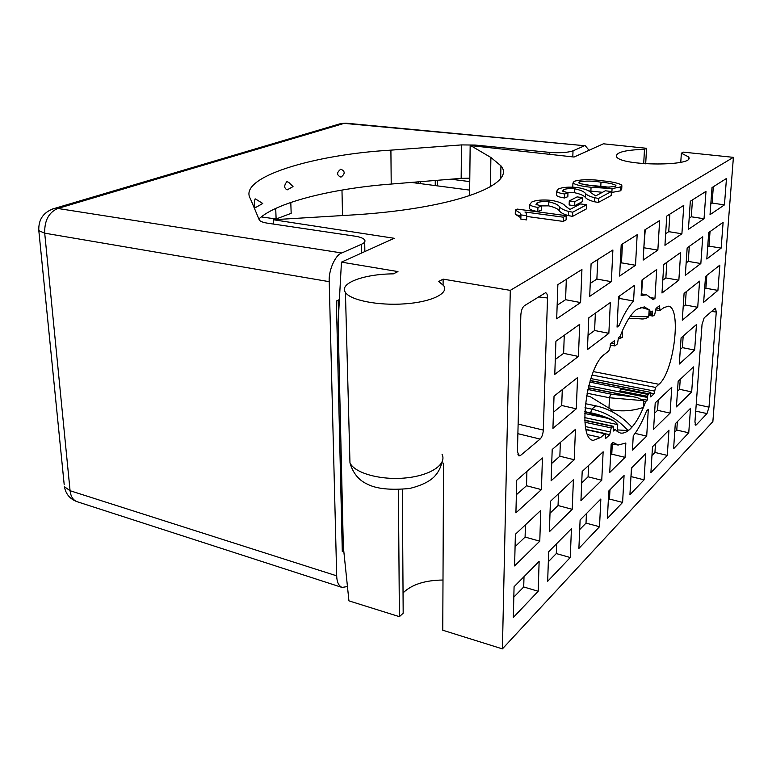 <?xml version="1.0" encoding="UTF-8"?>
<svg xmlns="http://www.w3.org/2000/svg" width="772" height="772" viewBox="0 0 772 772"><rect width="100%" height="100%" fill="white"/><g stroke="black" fill="none" stroke-linecap="round" stroke-linejoin="round"><path stroke-width="1.16" d="M520.926 215.591L517.375 215.079M469.665 190.115L411.244 182.424M341.977 190.066L342.527 215.533M648.306 409.343L646.55 410.993C642.478 421.425 638.039 429.724 633.243 435.89L632.451 450.105L646.704 436.093L648.306 409.343M611.144 444.276L613.113 442.424L618.131 445.048L625.841 443.012L625.059 457.362L609.726 472.435L611.144 444.276M641.648 293.862L642.449 279.676M643.829 248.102L645.267 229.612M643.153 260.087L657.86 250.099L659.626 220.57L644.852 229.873L643.153 260.087M644.244 247.822L657.86 250.099M656.692 269.544L642.034 279.975L641.156 295.415L646.666 294.856L653.18 299.7L654.965 298.349L656.692 269.544M635.51 265.278L619.626 276.067L621.199 244.763L637.17 234.707L635.51 265.278L621.479 262.837L620.254 263.648M621.479 262.837L622.435 243.991M618.584 296.651L634.42 285.389L633.571 301.003C628.504 306.426 623.66 314.629 619.057 325.591L617.05 327.116L618.584 296.651M403.042 592.915C411.679 584.52 424.996 580.226 442.993 580.033M273.22 224.034L273.278 219.73L394.222 238.287L341.456 262.133L338.117 322.889L343.328 546.663L348.934 600.867L399.394 616.654L403.177 613.219L402.357 489.467M712.865 421.628L502.408 648.885L510.292 290.368L733.4 157.353L712.865 421.628M441.767 462.775L443.543 463.21L442.761 630.222L502.408 648.885M566.233 215.668L563.377 217.193L524.941 212.01L526.147 213.207L526.736 215.697L520.946 214.905L520.367 213.226L515.349 210.042L517.288 209.096L566.233 215.668L566.088 219.875L563.222 221.419L526.716 216.44M526.658 218.862L526.629 219.914L520.839 219.113L520.27 217.415L515.252 214.191L515.349 210.042M586.681 204.734L572.727 212.194L568.626 211.46C563.917 210.129 560.945 208.633 559.71 206.973C558.426 204.898 554.798 203.171 548.834 201.801C543.565 201.309 539.657 201.637 537.1 202.804L536.009 204.348L541.433 206.037L537.93 207.407C533.539 206.742 530.808 205.825 529.746 204.648L531.686 202.061C536.019 200.073 542.648 199.523 551.575 200.392C559.121 201.781 563.676 203.654 565.249 206.008L569.987 209.453L580.447 203.933L586.681 204.734L586.517 208.836L572.573 216.372L568.472 215.629C563.772 214.288 560.81 212.773 559.575 211.094C558.281 209 554.663 207.253 548.709 205.863L540.458 205.892M541.433 206.037L541.317 210.148L537.814 211.528C533.423 210.852 530.702 209.926 529.64 208.739L529.669 207.514M582.406 201.617L574.667 205.69L569.138 204.976L569.282 200.913L577.08 196.908L582.571 197.603L582.406 201.617M611.414 191.524L598.522 198.414L594.517 197.738C589.904 196.513 586.942 195.133 585.63 193.598C584.24 191.678 580.621 190.086 574.783 188.812C569.678 188.358 565.934 188.667 563.56 189.748L562.595 191.128L567.98 192.73L564.708 193.994C560.308 193.367 557.596 192.489 556.564 191.369L558.301 189.053C562.315 187.22 568.655 186.708 577.321 187.509C584.684 188.793 589.21 190.53 590.879 192.71L595.685 195.885L605.364 190.78L611.414 191.524L611.231 195.48L598.339 202.447L594.343 201.753C589.731 200.517 586.778 199.128 585.466 197.574C584.076 195.634 580.467 194.023 574.638 192.739L567.478 192.662M567.98 192.73L567.835 196.696L564.564 197.979C560.173 197.343 557.461 196.455 556.438 195.326L556.467 194.216M621.865 186.1L621.721 189.034L620.62 190.8L611.366 192.537M602.478 192.305L588.206 190.829M572.94 187.142L572.814 186.013M733.4 157.353L683.326 152.132L681.358 153.184L688.441 156.841C697.155 166.443 620.9 166.289 616.529 156.716C615.525 152.431 624.847 149.971 644.485 149.324L646.55 148.301L603.376 143.804L574.078 157.034L470.669 145.599L490.895 157.478L500.932 165.806C517.337 184.682 452.575 209.588 347.033 215.282L273.278 219.73M341.456 262.133L397.966 271.58L393.344 273.857C363.979 274.031 338.705 283.285 345.431 292.424C350.334 300.26 378.183 305.799 404.837 303.85C431.567 302.006 449.159 293.35 443.717 285.688L438.679 281.5L443.128 279.136L510.292 290.368M611.115 411.206L611.839 409.903C622.367 411.717 632.886 410.887 643.423 407.413L645.72 401.527L647.197 400.157L642.516 399.22M585.379 403.679L595.752 405.821C609.513 408.822 621.528 415.905 631.786 427.061L630.145 429.039C634.854 424.484 639.274 417.276 643.423 407.413L643.819 400.697L637.083 397.522L588.168 387.969M584.935 422.265L611.212 427.891L613.277 426.25L584.79 420.171L613.306 426.26L613.692 431.065L615.332 429.55L617.388 431.596L620.379 433.005C623.429 433.603 626.681 432.281 630.145 429.039L628.08 430.564L617.475 429.927M611.839 409.903L590.059 396.557L586.527 395.833M643.79 401.141L645.72 401.527M611.25 343.202L614.271 343.752L614.416 340.742L610.334 343.916L610.189 346.946L608.809 350.942L604.659 354.203C586.45 366.227 576.983 439.673 593.33 440.349L600.703 437.492L604.785 433.758L586.073 429.705M608.79 490.973L624.066 475.523L622.608 502.418L607.4 518.427L608.79 490.973M629.933 494.707L631.438 468.073L645.643 453.714L644.08 479.827L629.933 494.707M611.212 427.891L609.726 434.723L605.605 433.825M585.996 429.386L605.287 433.565L605.721 438.419L609.726 434.723M605.287 433.565L604.785 433.758M614.271 343.752L614.908 345.943L617.484 343.82L618.449 337.605L620.128 336.303L622.657 330.155L622.271 337.489L618.613 338.754M648.934 313.403L652.33 313.972L652.494 311.126L650.999 312.293L649.146 309.736L644.34 306.889L636.775 309.331C631.93 313.046 627.231 319.984 622.657 330.155M652.33 313.972L652.35 314.995L648.876 314.416M652.774 316.057L648.818 315.41L652.774 316.057L652.35 314.995M652.88 316.095L654.646 314.86L656.055 308.366L659.558 305.635L659.925 310.556L663.708 307.729L668.234 306.185C681.966 306.851 673.995 372.2 658.931 384.292L655.515 387.409L654.154 393.739L650.815 393.073M590.242 380.451L650.371 392.311L650.699 396.924L654.154 393.739M650.371 392.311L590.175 380.664M589.74 382.101L648.577 393.749L649.976 392.475M648.577 393.749L648.094 394.453L620.514 388.982L619.916 390.844L647.496 396.335L648.094 394.453M647.496 396.335L647.197 400.157M580.11 519.961L600.857 498.992L599.516 526.726L578.894 548.429L580.11 519.961M588.775 317.861L610.353 302.508L608.857 333.33L587.415 349.61L588.775 317.861M548.68 551.739L571.434 528.743L570.267 557.519L547.666 581.306L548.68 551.739M552.202 449.507L575.458 429.357L574.223 459.745L551.121 480.782L552.202 449.507M555.917 341.224L579.714 324.298L578.411 356.442L554.779 374.372L555.917 341.224M514.075 586.72L539.136 561.389L538.19 591.275L513.312 617.465L514.075 586.72M516.729 480.232L542.427 457.97L541.423 489.622L515.918 512.849L516.729 480.232M652.494 446.776L650.902 472.638L667.298 455.383L668.957 430.139L652.494 446.776M675.288 423.741L673.599 448.754L688.749 432.793L690.496 408.359L675.288 423.741M655.216 402.859L653.575 429.338L670.086 413.117L671.785 387.274L655.216 402.859M678.154 381.291L676.426 406.883L691.673 391.896L693.459 366.912L678.154 381.291M681.087 337.856L679.321 364.037L694.655 350.073L696.479 324.52L681.087 337.856M684.088 293.389L682.284 320.197L697.714 307.295L699.577 281.153L684.088 293.389M705.531 276.453L703.649 302.334L717.921 290.397L719.851 265.134L705.531 276.453M663.756 264.526L661.99 293.013L678.849 280.217L680.672 252.483L663.756 264.526M687.167 247.87L685.314 275.315L700.841 263.532L702.742 236.792L687.167 247.87M708.735 232.526L706.805 259.006L721.154 248.111L723.123 222.297L708.735 232.526M666.747 216.083L664.943 245.293L681.908 233.771L683.78 205.362L666.747 216.083M712.006 187.586L710.028 214.674L724.454 204.889L726.471 178.477L712.006 187.586M690.313 201.241L688.421 229.352L704.035 218.746L705.984 191.379L690.313 201.241M515.387 534.272L540.757 510.417L539.782 541.172L514.596 565.924L515.387 534.272M557.866 284.646L581.934 269.486L580.592 302.566L556.689 318.797L557.866 284.646M554.035 396.152L577.553 377.566L576.288 408.813L552.926 428.354L554.035 396.152M550.417 501.346L573.413 479.73L572.216 509.298L549.374 531.754L550.417 501.346M591.091 263.725L612.891 249.993L611.356 281.674L589.692 296.39L591.091 263.725M582.194 471.48L603.135 451.794L601.755 480.261L580.94 500.729L582.194 471.48M547.512 297.992L543.314 430.091C542.996 434.144 541.934 437.135 540.111 439.065L520.482 455.48L518.958 455.943L517.443 451.485L520.839 315.044C521.168 310.576 522.335 307.478 524.333 305.76L545.572 292.713C546.914 293.128 547.56 294.894 547.512 297.992L538.393 296.902M696.209 404.364L709.005 407.153L716.271 312.013L711.552 311.463M709.005 407.153L706.998 413.589L695.726 411.109M695.128 424.532L696.315 424.841L706.998 413.589M696.315 424.841L695.611 425.15L694.945 421.84L702.038 324.472L704.151 317.871L714.978 308.491L715.47 308.289L716.271 312.013M615.332 429.55L613.788 429.213M628.987 318.247L640.249 318.826C643.597 319.318 646.425 318.633 648.731 316.79L649.146 309.736L640.586 307.246M619.81 295.782L619.675 298.474L618.42 299.845M645.691 163.847L646.55 148.301M469.598 195.789L470.158 145.792M450.877 179.2L469.762 181.613M399.394 616.654L398.41 489.709M338.233 303.579L339.169 303.753M443.128 279.136L443.08 284.858M681.358 153.184L680.769 162.303M644.485 149.324L643.694 163.693M710.819 203.924L712.122 203.055L713.318 186.766M712.122 203.055L724.454 204.889M689.174 218.196L691.307 216.787L692.455 199.9M691.307 216.787L704.035 218.746M665.657 233.704L668.755 231.668L669.845 214.133M668.755 231.668L681.908 233.771M707.673 247.088L708.976 246.133L710.037 231.6M708.976 246.133L721.154 248.111M686.144 262.962L688.267 261.399L689.29 246.355M688.267 261.399L700.841 263.532M662.781 280.197L665.86 277.93L666.834 262.335M665.86 277.93L678.849 280.217M651.529 297.712L654.965 298.349M704.595 289.317L705.888 288.255L706.834 275.421M705.888 288.255L717.921 290.397M683.191 306.716L685.295 304.998L686.202 291.719M685.295 304.998L697.714 307.295M680.306 349.484L682.4 347.622L683.181 336.042M682.4 347.622L694.655 350.073M677.478 391.298L679.563 389.3L680.238 379.332M679.563 389.3L691.673 391.896M654.569 413.213L657.58 410.328L658.226 400.021M657.58 410.328L670.086 413.117M635.095 433.401L646.704 436.093M674.718 432.195L676.783 430.072L677.362 421.647M676.783 430.072L688.749 432.793M651.964 455.519L654.946 452.45L655.496 443.755M654.946 452.45L667.298 455.383M630.927 477.077L631.834 467.668M631.332 476.662L644.08 479.827M526.909 471.412L526.514 485.742L541.423 489.622M526.514 485.742L516.371 494.727M525.433 524.825L525.095 537.071L539.782 541.172M525.095 537.071L515.078 546.663M524.005 576.694L523.715 586.971L538.19 591.275M523.715 586.971L513.824 597.123M566.32 279.319L565.577 299.7L580.592 302.566M565.577 299.7L557.162 305.249M564.274 335.28L563.618 353.335L578.411 356.442M563.618 353.335L555.29 359.472M562.286 389.628L561.707 405.483L576.288 408.813M561.707 405.483L553.485 412.171M560.356 442.433L559.854 456.204L574.223 459.745M559.854 456.204L551.719 463.412M558.484 493.762L558.05 505.544L572.216 509.298M558.05 505.544L550.002 513.245M556.66 543.671L556.294 553.572L570.267 557.519M556.294 553.572L548.342 561.736M597.76 259.527L596.881 279.059L611.356 281.674M596.881 279.059L590.242 283.43M595.366 313.162L594.594 330.493L608.857 333.33M594.594 330.493L588.023 335.337M588.582 465.477L588.081 476.816L601.755 480.261M588.081 476.816L581.702 482.925M586.44 513.563L586.016 523.107L599.516 526.726M586.016 523.107L579.704 529.582M617.146 325.195L619.057 325.591M612.293 443.987L611.771 454.158L625.059 457.362M611.771 454.158L610.584 455.287M609.967 489.786L609.494 499.05L622.608 502.418M609.494 499.05L608.317 500.256M650.999 312.293L649.02 311.965M619.916 390.844L620.514 388.982M595.752 405.821L591.854 409.16L584.993 407.722M617.388 431.596L617.745 424.619L584.684 417.604M590.619 412.74L591.854 409.16C605.682 412.2 617.754 419.331 628.08 430.564M584.693 413.483L607.352 418.25L614.531 421.222L617.745 424.619M612.061 188.609L591.053 187.268C582.146 186.399 576.105 185.01 572.93 183.089L574.185 181.295C581.683 179.268 591.429 179.152 603.434 180.938C612.408 181.777 618.565 183.176 621.914 185.155L620.813 186.901L612.061 188.609L611.878 192.527M593.552 185.975C602.044 187.393 609.34 187.48 615.419 186.245L615.902 185.319C613.016 183.832 608.047 182.79 600.983 182.182C592.606 180.812 585.408 180.725 579.386 181.931L578.768 182.896L579.878 183.611L593.552 185.975M591.053 187.268L590.889 191.176M620.813 186.901L620.62 190.8M609.253 187.2L585.359 184.836M600.983 182.182L600.809 186.033M579.386 181.931L579.328 183.35M564.708 193.994L564.564 197.979M563.56 189.748L563.492 191.745M574.783 188.812L574.638 192.739M585.63 193.598L585.466 197.574M594.517 197.738L594.343 201.753M598.522 198.414L598.339 202.447M582.571 197.603L574.822 201.627L574.667 205.69M574.822 201.627L569.282 200.913M537.93 207.407L537.814 211.528M537.1 202.804L537.032 205.043M548.834 201.801L548.709 205.863M559.71 206.973L559.575 211.094M568.626 211.46L568.472 215.629M572.727 212.194L572.573 216.372M520.946 214.905L520.839 219.113M526.736 215.697L526.629 219.914M563.377 217.193L563.222 221.419M619.675 298.474L633.571 301.003M343.685 550.06L342.295 551.594L336.38 301.051L339.39 299.565M343.723 550.484L342.295 551.594M469.801 178.178L461.164 178.361L461.463 144.914L390.902 150.144L391.211 184.054L461.164 178.361M391.211 184.054C336.968 188.078 277.582 201.318 258.842 218.987M589.046 150.279L585.311 145.773L344.167 123.366L57.803 208.469L341.764 252.975L361.47 244.261C364.471 242.968 365.542 241.511 364.673 239.889C363.12 238.114 359.771 236.859 354.637 236.116L267.759 223.224C263.184 222.519 260.376 221.477 259.353 220.116L250.379 198.684C237.342 177.213 314.262 154.506 390.902 150.144M549.76 154.352L549.818 152.393C559.98 153.136 567.709 152.615 573.027 150.839L583.902 146.033M461.463 144.914L475.108 145.049L475.098 146.082M549.818 152.393L475.108 145.049M341.764 252.975C335.328 254.818 328.38 270.605 329.219 281.664L44.708 233.173L70.078 490.722L336.688 575.844L329.219 281.664M336.688 575.844C336.843 581.972 338.638 585.842 342.073 587.444L347.448 586.527M255.474 198.944L262.769 203.48L255.397 207.639C254.075 206.085 253.959 203.2 255.03 198.973L255.513 198.964M340.963 177.145C336.573 175.186 336.515 172.532 340.79 169.184C345.229 171.172 345.287 173.816 340.963 177.145M287.184 189.883C283.99 188.223 283.893 185.473 286.885 181.632L288.747 182.375L293.022 186.583L287.184 189.883M275.71 208.459L276.115 218.987L261.322 216.922M290.793 202.428L291.169 213.333L276.115 218.987M587.704 434.655L600.703 437.492M612.794 426.443L584.8 420.47M607.352 418.25L584.751 411.775M587.82 389.464L610.739 394.077L631.544 396.663M490.423 186.756L490.895 157.478M349.764 455.306L349.967 462.891C354.647 473.159 380.721 480.435 405.628 477.945C430.602 475.581 447.113 464.319 442.047 454.264M518.128 424.079L543.314 430.091M517.896 454.737L520.482 455.48M540.111 439.065L517.887 433.681M592.076 375.038L655.515 387.409M593.417 371.612L658.931 384.292M656.538 307.989L659.384 308.453M619.289 336.959L622.271 337.489M630.319 316.298L648.731 316.79M608.963 408.224L609.484 397.763L587.019 393.209M647.361 397.435L588.727 385.749M654.318 391.047L590.841 378.57M609.87 431.857L585.456 426.588M643.819 400.697L609.484 397.763L610.739 394.077M584.761 411.505L589.065 412.682M573.027 150.839L572.795 156.899M361.624 253.013L361.47 244.261M454.602 178.892L454.602 179.673M437.367 180.301L437.348 185.859M420.393 181.681L420.402 183.63M77.123 501.703C73.099 500.208 70.754 496.541 70.078 490.722L64.404 486.717C65.794 494.099 70.03 499.098 77.123 501.703L342.073 587.444M64.211 484.768L38.822 230.664L44.708 233.173C44.39 220.618 48.752 212.387 57.803 208.469L54.127 208.517C43.406 212.126 38.301 219.509 38.822 230.664L38.697 229.429M52.091 209.144L340.944 123.53L345.924 123.173L339.294 124.022M500.7 178.1L500.932 165.806M441.816 462.534C440.677 467.629 438.428 472.059 435.051 475.841C432.368 478.987 425.275 484.719 409.421 488.512C390.516 490.278 376.591 488.869 367.655 484.285C358.941 480.483 353.045 473.352 349.967 462.891L345.431 292.424M688.441 156.841L688.296 159.129M589.557 412.509C598.657 414.429 606.483 417.063 613.036 420.422M588.225 387.737L637.083 397.522M610.276 345.103L614.908 345.943M655.959 309.9L659.925 310.556M572.785 186.949L572.93 183.089M615.873 185.917L615.902 185.319M556.438 195.326L556.564 191.369M529.64 208.739L529.746 204.648M520.27 217.415L520.367 213.226M646.309 294.788L641.252 293.785M617.774 444.981L611.588 443.852M435.263 180.474L435.244 185.589M418.327 181.845L418.327 183.36M345.924 123.173L585.311 145.773M364.857 251.556L364.712 241.954M338.512 315.584L338.155 300.173"/></g></svg>
